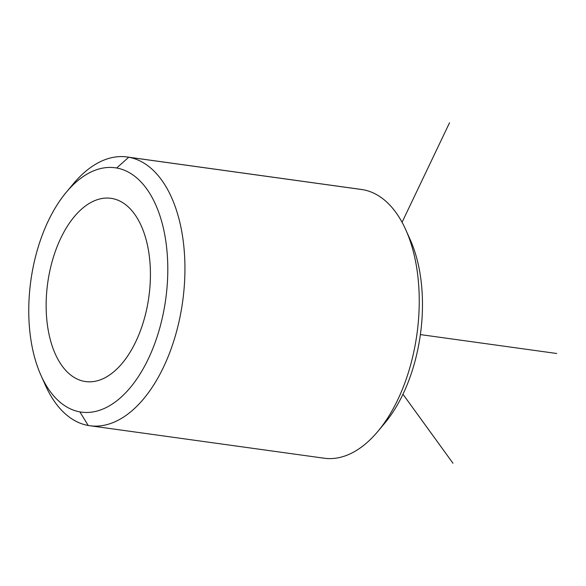 <?xml version="1.0" encoding="UTF-8"?>
<svg xmlns="http://www.w3.org/2000/svg" width="586" height="586" viewBox="0 0 586 586"><rect width="100%" height="100%" fill="white"/><g stroke="black" fill="none" stroke-linecap="round" stroke-linejoin="round"><path stroke-width="0.88" d="M84.479 381.391L86.691 381.698L84.479 381.391A92.5 51.055 97.9 0 1 47.854 281.932A92.5 51.055 97.9 0 1 110.981 198.317A92.5 51.055 97.9 0 1 112.08 198.493A92.5 51.055 97.9 0 1 148.712 297.952A92.5 51.055 97.9 0 1 85.578 381.567A92.5 51.055 97.9 0 1 84.479 381.391A92.5 51.055 -82.1 0 0 148.558 298.955A92.5 51.055 -82.1 0 0 112.08 198.493A92.5 51.055 -82.1 0 0 48.001 280.936A92.5 51.055 -82.1 0 0 84.479 381.391M381.427 426.938A123.331 68.071 -82.1 0 0 408.017 235.133A123.331 68.071 97.9 0 1 410.281 239.857A123.331 68.071 97.9 0 1 384.892 423.004L377.897 431.369A135.666 74.876 -82.1 0 0 405.827 229.902A135.666 74.876 -82.1 0 0 363.012 189.71A135.666 74.876 97.9 0 1 416.734 335.58A135.666 74.876 97.9 0 1 324.146 458.215L89.841 425.736A135.666 74.876 -82.1 0 0 182.429 303.101A135.666 74.876 -82.1 0 0 128.708 157.231L363.012 189.71L128.708 157.231A135.666 74.876 -82.1 0 0 127.096 156.975A135.666 74.876 -82.1 0 0 69.807 188.252A135.666 74.876 97.9 0 1 73.338 183.821A135.666 74.876 97.9 0 1 128.708 157.231L116.68 168.014A123.331 68.071 97.9 0 1 165.318 301.958A123.331 68.071 97.9 0 1 79.879 411.877A123.331 68.071 97.9 0 1 31.241 277.932A123.331 68.071 97.9 0 1 116.68 168.014A123.331 68.071 -82.1 0 0 66.343 192.179A123.331 68.071 -82.1 0 0 40.954 375.333A123.331 68.071 -82.1 0 0 79.879 411.877L88.222 425.48A135.666 74.876 -82.1 0 0 89.841 425.736M322.527 457.959A135.666 74.876 -82.1 0 0 377.897 431.369M43.218 380.058A135.666 74.876 -82.1 0 0 88.222 425.48A135.666 74.876 97.9 0 1 45.415 385.28L40.954 375.333M127.096 156.975L361.401 189.454A135.666 74.876 97.9 0 1 363.012 189.71M88.222 425.48L79.879 411.877A123.331 68.071 -82.1 0 0 165.318 301.958A123.331 68.071 -82.1 0 0 116.68 168.014L128.708 157.231A135.666 74.876 97.9 0 1 182.209 304.574A135.666 74.876 97.9 0 1 88.222 425.48M402.062 222.292L449.543 122.752M402.97 394.246L452.978 463.248M420.382 334.591L556.7 353.49M405.827 229.902L410.281 239.857M73.338 183.821L66.343 192.179"/></g></svg>
